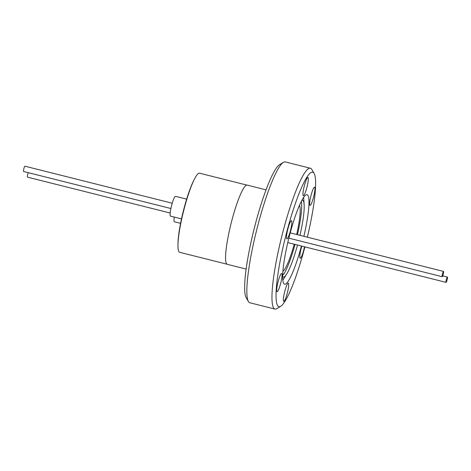 <?xml version="1.0" encoding="UTF-8"?>
<svg xmlns="http://www.w3.org/2000/svg" width="471" height="471" viewBox="0 0 471 471"><rect width="100%" height="100%" fill="white"/><g stroke="black" fill="none" stroke-linecap="round" stroke-linejoin="round"><path stroke-width="0.71" d="M226.969 264.19L179.669 252.303A40.783 6.258 -75.9 0 1 184.926 205.927A40.783 6.258 -75.9 0 1 199.557 173.193L246.857 185.079M177.985 244.255A38.875 5.97 -75.9 0 1 194.27 179.48M180.564 223.342L174.417 221.794A10.209 1.566 -75.9 0 1 174.258 217.072M181.488 218.891L170.531 216.136A10.209 1.566 -75.9 0 1 171.844 204.526A10.209 1.566 -75.9 0 1 175.506 196.33L186.651 199.133M27.548 177.137A2.732 0.418 -75.9 0 1 27.489 177.149A2.732 0.418 -75.9 0 1 27.436 177.108A2.732 0.418 -75.9 0 1 27.536 175.33A2.732 0.418 -75.9 0 1 28.289 172.669M23.662 171.479A2.732 0.418 -75.9 0 1 23.597 171.491A2.732 0.418 -75.9 0 1 23.55 171.45A2.732 0.418 -75.9 0 1 23.903 168.565A2.732 0.418 -75.9 0 1 24.928 166.192A2.732 0.418 -75.9 0 1 24.981 166.234M313.368 197.855A9.391 1.442 104.1 0 0 314.581 187.175A9.391 1.442 104.1 0 0 311.213 194.711A9.391 1.442 104.1 0 0 310 205.391A9.391 1.442 104.1 0 0 313.368 197.855M306.709 188.165A9.391 1.442 104.1 0 0 307.922 177.485A9.391 1.442 104.1 0 0 304.554 185.021A9.391 1.442 104.1 0 0 303.342 195.7A9.391 1.442 104.1 0 0 306.709 188.165M290.248 231.326A9.391 1.442 104.1 0 0 291.461 220.646A9.391 1.442 104.1 0 0 288.093 228.188A9.391 1.442 104.1 0 0 286.88 238.862A9.391 1.442 104.1 0 0 290.248 231.326M280.445 284.178A9.391 1.442 104.1 0 0 281.652 273.498A9.391 1.442 104.1 0 0 278.284 281.04A9.391 1.442 104.1 0 0 277.078 291.714A9.391 1.442 104.1 0 0 280.445 284.178M287.104 293.869A9.391 1.442 104.1 0 0 288.311 283.189A9.391 1.442 104.1 0 0 284.943 290.731A9.391 1.442 104.1 0 0 283.736 301.405A9.391 1.442 104.1 0 0 287.104 293.869M301.829 246.109A9.391 1.442 104.1 0 0 301.411 247.569A9.391 1.442 104.1 0 0 300.198 258.243A9.391 1.442 104.1 0 0 303.565 250.707A9.391 1.442 104.1 0 0 304.502 246.78M282.9 271.231A34.395 5.281 104.1 0 0 294.234 244.202M296.671 234.505A34.395 5.281 104.1 0 0 299.468 205.327M266.05 189.848L247.181 185.109A40.842 6.27 104.1 0 0 231.832 220.528A40.842 6.27 104.1 0 0 226.545 263.76A40.842 6.27 104.1 0 0 227.269 264.319L246.139 269.065M307.345 237.184A69.337 10.645 104.1 0 0 314.133 173.416L311.855 169.507A72.616 11.145 104.1 0 0 311.684 169.23A72.616 11.145 104.1 0 0 310.389 168.229L285.279 161.918A72.616 11.145 104.1 0 0 283.383 162.354L279.527 164.72A69.337 10.645 104.1 0 0 254.11 228.959A69.337 10.645 104.1 0 0 246.133 297.584L248.405 301.493A72.616 11.145 104.1 0 0 248.582 301.77A72.616 11.145 104.1 0 0 249.871 302.771L274.987 309.082A72.616 11.145 104.1 0 0 276.883 308.646L280.734 306.28A69.337 10.645 104.1 0 0 304.908 246.881M283.383 162.354A72.616 11.145 104.1 0 0 256.766 229.624A72.616 11.145 104.1 0 0 248.405 301.493M310.389 168.229A72.616 11.145 104.1 0 0 283.095 231.214A72.616 11.145 104.1 0 0 273.698 308.081A72.616 11.145 104.1 0 0 274.987 309.082M314.133 173.416A69.337 10.645 104.1 0 0 313.963 173.151A69.337 10.645 104.1 0 0 287.863 227.858A69.337 10.645 104.1 0 0 277.696 305.738A69.337 10.645 104.1 0 0 280.734 306.28M303.877 236.312A46.134 7.083 104.1 0 0 307.893 195.335A46.134 7.083 104.1 0 0 307.074 194.7A46.134 7.083 104.1 0 0 289.73 234.717A46.134 7.083 104.1 0 0 283.76 283.554A46.134 7.083 104.1 0 0 284.584 284.19A46.134 7.083 104.1 0 0 301.44 246.009M282.818 280.186A46.134 7.083 104.1 0 0 283.371 279.332L286.686 274.057A39.582 6.076 104.1 0 0 297.525 245.026M299.962 235.329A39.582 6.076 104.1 0 0 304.142 204.626L303.718 198.409A46.134 7.083 104.1 0 0 303.624 197.396M304.142 204.626A39.582 6.076 104.1 0 0 303.253 200.864A39.582 6.076 104.1 0 0 302.547 200.322A39.582 6.076 104.1 0 0 301.829 200.393M282.647 276.695A39.582 6.076 104.1 0 0 283.248 277.101A39.582 6.076 104.1 0 0 286.686 274.057M282.665 275.464A39.582 6.076 104.1 0 0 295.017 244.396M297.454 234.699A39.582 6.076 104.1 0 0 301.263 201.488M447.45 277.107A2.732 0.418 -75.9 0 1 447.097 279.998A2.732 0.418 -75.9 0 1 446.072 282.365A2.732 0.418 -75.9 0 1 446.019 282.329A2.732 0.418 -75.9 0 1 446.373 279.438A2.732 0.418 -75.9 0 1 447.403 277.072A2.732 0.418 -75.9 0 1 447.45 277.107M442.134 276.671A2.732 0.418 -75.9 0 1 442.487 273.781A2.732 0.418 -75.9 0 1 443.511 271.414A2.732 0.418 -75.9 0 1 443.564 271.449A2.732 0.418 -75.9 0 1 443.211 274.34A2.732 0.418 -75.9 0 1 442.181 276.707A2.732 0.418 -75.9 0 1 442.134 276.671M170.178 213.016L27.489 177.149M172.221 203.219L24.928 166.192M446.072 282.365L287.781 242.577M443.511 271.414L290.218 232.88M442.181 276.707L288.847 238.167M447.403 277.072L442.711 275.894M170.891 208.512L23.597 171.491"/></g></svg>
